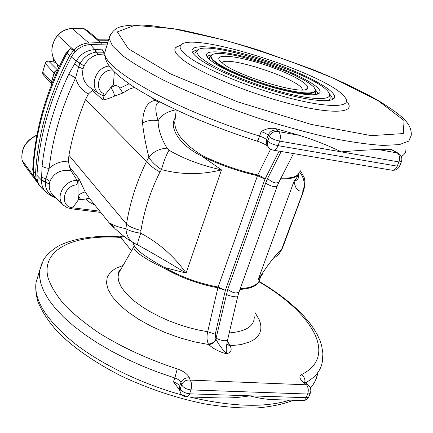<?xml version="1.0" encoding="UTF-8"?>
<svg xmlns="http://www.w3.org/2000/svg" width="433" height="433" viewBox="0 0 433 433"><rect width="100%" height="100%" fill="white"/><g stroke="black" fill="none" stroke-linecap="round" stroke-linejoin="round"><path stroke-width="0.65" d="M216.987 62.926C213.16 60.219 211.185 58.038 211.055 56.387L212.257 54.434L216.089 53.47L222.275 53.519L230.443 54.547L240.163 56.479L262.317 62.612L284.654 70.763L294.597 75.142L303.068 79.461L309.617 83.499L313.86 87.055L315.505 89.923C314.564 94.638 301.649 93.826 276.757 87.504C253.543 81.204 227.644 70.471 216.987 62.926M223.948 64.387L219.423 60.339C214.644 53.492 236.748 55.716 262.447 64.03C288.129 72.214 311.154 84.478 307.37 88.57C304.35 95.617 241.37 77.48 223.948 64.387M199.553 59.251C195.667 56.447 193.275 54.065 192.382 52.101C188.101 42.358 223.174 46.634 262.003 59.191C300.821 71.564 337.204 90.232 334.498 97.728C332.701 103.038 309.416 101.084 278.013 92.18C246.648 83.32 213.117 69.096 199.553 59.251M188.566 56.94C181.124 51.408 178.602 47.397 180.999 44.908C192.479 30.694 330.374 74.969 345.209 97.631C352.532 107.292 330.341 108.526 291.014 98.48C251.795 88.532 205.518 69.534 188.566 56.94M212.787 62.038C209.512 59.716 207.499 57.746 206.752 56.122C203.25 48.404 231.006 51.673 262.241 61.773C293.46 71.726 322.276 86.616 320.014 92.489C316.723 96.64 301.796 95.184 275.231 88.116C250.501 81.144 223.893 69.94 212.787 62.038M204.17 60.225C198.606 56.198 196.284 53.14 197.204 51.051C201.551 37.119 321.957 75.78 329.183 93.425C332.88 100.413 313.801 100.478 283.29 92.462C252.856 84.511 217.804 70.086 204.17 60.225M283.036 246.61L281.997 249.056L281.455 249.413C274.912 255.557 267.091 265.759 257.992 280.032L259.957 278.852L260.385 277.38M300.058 170.705L301.271 172.107L303.869 176.967C304.848 178.412 305.081 181.92 304.567 187.494L303.078 190.726C298.213 192.171 295.219 188.945 294.104 181.054L296.665 177.995L298.234 174.375M107.352 44.047L90.345 44.48C82.07 45.243 75.721 49.405 71.315 56.967C50.683 96.288 39.235 135.767 36.973 175.397C36.773 180.696 38.488 185.07 42.12 188.507L46.039 192.29M105.809 48.886L94.87 49.6C86.892 50.104 80.727 53.827 76.387 60.772L68.82 74.07C54.434 104.645 45.525 135.291 42.098 166.012L41.492 180.085L36.973 175.397M99.466 93.826L91.303 88.402C84.294 83.639 81.534 77.128 83.033 68.858L84.062 65.995C87.206 59.884 91.861 56.063 98.026 54.536L104.748 54.996M347.699 102.691C355.471 113.002 332.322 114.561 290.965 104.066C249.717 93.68 201.074 73.583 183.495 60.257C175.771 54.401 173.211 50.152 175.82 47.506L179.489 45.665M196.117 52.02L195.543 52.155M275.361 128.536L299.528 135.372L278.457 131.583L275.361 128.536C270.333 127.767 265.602 128.801 261.159 131.632L259.584 136.114C171.733 108.602 101.452 67.84 104.873 52.333L105.988 48.604M378.474 149.564L397.294 152.946L391.205 149.52L378.474 149.564C368.342 149.85 355.953 150.619 341.312 151.88L279.675 141.12C280.925 136.817 280.519 133.635 278.457 131.583C274.203 130.934 271.139 132.617 269.272 136.633C271.383 138.549 274.847 140.043 279.675 141.12L278.062 145.656C273.234 144.59 269.775 143.09 267.675 141.153L266.56 139.729L268.146 135.226L269.272 136.633L267.432 142.013L267.442 145.023L268.054 146.592L269.331 148.221L271.02 149.417L272.979 150.099C275.042 150.413 276.736 148.93 278.062 145.656L397.229 166.148L398.885 161.937L341.312 151.88C329.361 145.953 315.435 140.449 299.528 135.372M391.205 149.52L392.509 149.98L394.999 151.496L394.133 151.274M211.06 56.014L210.833 57.059C210.963 58.715 212.939 60.896 216.76 63.608C227.211 71.017 252.282 81.496 275.193 87.834C299.788 94.242 313.14 95.33 315.256 91.098M274.614 257.391C277.862 255.638 280.146 252.98 281.455 249.413L283.279 246.004L303.16 192.106M282.527 246.897L304.036 189.362M263.112 273.239L257.992 280.032L294.104 181.054C297.725 180.48 299.198 178.044 298.532 173.747M299.355 171.863C304.134 177.552 305.373 183.836 303.078 190.726L302.364 193.064M257.483 175.69L257.797 174.97L257.483 175.69C237.89 171.284 219.347 164.773 201.859 156.145L221.485 169.888C201.697 165.563 184.198 159.008 168.994 150.229L166.954 148.162C160.957 137.748 158.023 128.65 158.148 120.872C152.789 119.595 147.593 120.336 142.549 123.086C143.556 133.12 145.667 144.487 148.876 157.19L146.554 161.466C136.693 181.573 130.003 202.455 126.49 224.105C129.359 226.627 134.181 228.732 140.969 230.432C144.276 210.151 150.608 190.682 159.966 172.025C153.661 168.442 149.19 164.924 146.554 161.466L85.501 99.579L88.435 93.934L92.332 90.454L102.946 99.947L103.931 96.267L103.774 93.712C104.25 95.184 103.996 95.817 103.016 95.623L100.099 94.242C88.581 87.996 95.265 66.969 109.224 66.043M42.098 166.012C43.506 167.273 45.844 168.058 49.124 168.372C54.515 163.506 60.945 161.103 68.414 161.157L69.524 166.846L79.055 178.948L85.241 192.014L89.783 198.79L109.165 222.849L110.832 223.547C114.204 225.69 119.243 227.401 125.954 228.689C128.839 230.605 133.781 232.126 140.768 233.257C158.841 242.821 173.958 256.098 186.114 273.082L164.47 267.518C181.032 276.925 198.909 283.431 218.102 287.03L217.891 287.777L218.102 287.03L225.366 290.321L217.875 287.772C198.66 284.172 180.767 277.661 164.188 268.238C143.972 258.458 133.797 251.351 133.651 246.918L134.225 245.571M270.593 149.179L257.776 174.964C238.155 170.548 219.585 164.026 202.076 155.398C184.279 144.238 175.165 133.348 174.732 122.723L175.186 118.848M156.27 100.055L155.084 100.396C147.296 101.685 143.117 109.246 142.549 123.086M134.474 87.428L129.267 89.106L122.864 92.998L114.534 96.094C109.966 98.167 106.107 99.449 102.946 99.947M85.501 99.579C77.826 118.09 72.306 136.649 68.939 155.247L68.414 161.157M175.917 109.803C166.986 111.552 161.065 115.243 158.148 120.872C154.825 109.841 155.036 103.655 158.787 102.307L159.907 101.955M166.954 148.162C159.528 148.584 153.504 151.593 148.876 157.19C151.149 161.276 155.35 165.417 161.482 169.612C181.303 174.818 201.302 174.91 221.485 169.888L186.114 273.082C169.011 262.674 153.001 253.348 138.095 245.1C137.115 244.418 138.008 240.472 140.768 233.257L140.969 230.432M114.534 96.094C114.155 93.182 112.883 90.345 110.713 87.585L115.627 85.431L113.414 85.009L110.713 87.585L103.931 96.267M115.627 85.431L117.646 86.129L119.113 87.277L122.864 92.998M55.18 197.183L52.983 196.187C47.679 193.172 45.156 188.442 45.411 181.99L45.866 178.672L49.124 168.372C52.577 138.165 61.405 108.028 75.602 77.972C77.572 85.122 81.853 90.437 88.435 93.934M218.108 287.03L257.489 175.69L264.964 179.159L225.366 290.321L215.255 334.211L215.953 339.331C218.898 344.663 222.427 349.496 226.54 353.831C231.2 352.424 232.342 349.745 229.966 345.799L227.395 340.836M175.3 117.873C168.81 126.366 178.179 144.633 201.859 156.145L202.076 155.398M168.994 150.229C166.196 155.041 163.69 161.504 161.482 169.612L159.966 172.025M158.787 102.307L155.084 100.396L152.145 97.842M92.332 90.454L93.696 89.988M68.82 74.07L75.602 77.972L78.579 66.953L80.1 63.597C83.645 57.259 88.83 53.454 95.661 52.193L104.878 52.177M101.82 49.216L103.682 52.068L104.017 54.812L104.802 55.743M74.72 63.673L78.579 66.953L83.033 68.858M79.959 63.867L71.315 56.967M95.661 52.193L94.87 49.6L90.345 44.48M98.026 54.536L96.337 52.095L95.363 49.595M279.112 151.133L264.964 179.159L261.933 176.675L257.797 174.97M305.59 383.048L303.782 382.664L306.499 384.818L190.168 380.109C191.792 382.826 192.057 386.095 190.964 389.906L189.567 393.819L249.744 395.816C258.441 398.208 266.549 399.486 274.067 399.643L302.57 400.547C304.107 400.741 305.325 399.794 306.223 397.7L249.744 395.816C239.476 397.597 228.732 398.279 217.518 397.857L186.872 396.888M173.492 381.868C176.729 382.989 178.753 384.504 179.56 386.404L180.274 388.639L181.654 384.737L180.934 382.512L179.56 386.404L179.451 389.787L173.492 381.868L174.851 377.987L158.115 372.293L141.732 365.809L125.949 358.643L111.005 350.914L97.111 342.752L84.467 334.287L73.215 325.648L63.483 316.972L55.359 308.377L48.897 299.972L44.123 291.874L41.027 284.162L39.582 276.914L39.739 270.208L42.212 262.387M227.52 340.224L227.092 342.806C226.161 347.104 225.977 350.779 226.54 353.831C218.963 351.742 213.025 348.641 208.728 344.527L208.403 344.002C206.85 340.701 206.606 336.609 207.683 331.727L217.875 287.772M227.109 344.327L229.501 345.269M254.913 312.382L259.14 319.576L260.336 323.034L260.888 326.363L260.774 329.524L259.989 332.49L258.517 335.229L256.363 337.718L253.532 339.916L250.041 341.805L241.149 344.549L229.966 345.799L227.141 344.452M89.783 198.79L90.183 199.283M137.396 244.764L135.204 243.703C129.397 240.77 126.317 235.763 125.954 228.689L126.49 224.105L68.939 155.247M90.102 199.185L88.343 198.503L80.782 199.765L78.6 199.489L78.016 195.283L78.064 181.817L76.24 184.842C62.693 186.277 59.678 206.893 72.733 207.824L99.752 211.163M46.672 192.907L46.667 192.901C43.165 189.584 41.433 185.432 41.476 180.453L41.492 180.085L45.438 181.714M78.6 199.489L72.733 207.824L71.12 208.766L67.175 207.651L63.792 205.431C54.461 197.935 64.127 179.722 77.171 180.42L70.909 170.591C60.82 169.33 53.833 172.913 49.941 181.335L49.34 183.971C48.886 188.669 50.179 192.441 53.21 195.294L63.342 204.998M133.997 244.84L134.311 245.912C136.985 250.68 147.036 257.879 164.47 267.518L164.188 268.238M132.969 242.448C126.014 238.182 125.879 237.777 122.079 234.8L115.221 228.873L110.832 223.547M78.064 181.817L79.055 178.948M77.171 180.42C77.983 181.703 77.675 183.181 76.24 184.842M69.524 166.846L70.909 170.591M124.287 236.575L120.737 237.414L119.416 236.824M41.579 177.373L45.866 178.672L49.941 181.335M52.983 196.187L51.825 196.252L46.667 192.901M54.39 196.425L51.982 196.322M215.255 334.211L207.683 331.727L197.978 329.924L187.998 327.402L177.974 324.225L168.128 320.463L158.695 316.204L149.883 311.543L141.883 306.596L134.858 301.476L128.953 296.302L124.266 291.182L120.867 286.218L118.794 281.515L118.057 277.158L118.631 273.223L120.899 269.256M237.749 296.372L227.585 339.959C225.366 341.404 221.534 340.82 216.089 338.205L215.878 339.174C214.254 342.243 211.759 343.856 208.403 344.002M123.042 265.499L115.79 268.254L110.458 272.124L107.292 277.033L106.464 282.868L108.104 289.477L112.255 296.67L118.858 304.215L127.762 311.863L138.712 319.321L151.344 326.309L165.2 332.549L179.755 337.8L194.455 341.843L208.728 344.527C212.029 344.343 214.438 342.611 215.953 339.331M85.241 192.014C83.997 192.052 81.588 193.14 78.016 195.283L80.782 199.765M51.819 83.921L51.543 81.658L54.179 72.49L55.359 70.99L57.524 70.384M57.519 70.4L55.705 70.898L54.282 72.603L51.641 81.772L51.825 83.899M58.747 67.71L57.004 65.589L57.502 64.647M22.034 159.994L24.465 165.119L22.04 160.199M37.298 179.944L36.166 179.603L22.094 160.297C20.838 149.131 25.785 140.779 36.94 135.237M37.281 179.874L36.15 179.5L35.528 173.709L37.038 174.282M37.243 179.673L36.107 179.338L33.622 175.387L32.702 169.449L33.357 161.26M40.329 186.569L38.591 184.555L33.622 175.387M71.488 56.647L69.724 55.548C49.156 94.773 37.758 134.16 35.528 173.709L33.222 170.483C35.403 131.156 46.699 92.007 67.099 53.043L66.585 52.453L64.252 56.42C45.698 93.155 35.252 130.117 32.908 167.311L33.065 164.995L32.816 169.579L33.601 175.246L33.222 170.483L32.702 169.449M57.546 35.116L57.665 35.23C61.827 31.095 66.682 28.859 72.235 28.513L83.374 28.21L100.645 42.591L88.879 42.981C83.131 43.37 78.092 45.719 73.756 50.028L57.665 35.23C50.071 45.833 50.033 55.657 57.557 64.696C49.963 55.548 49.957 45.687 57.546 35.116C61.681 31.008 66.53 28.784 72.089 28.443L88.879 42.981L89.393 44.55M82.984 28.215L88.18 31.154L83.304 28.167M101.078 44.101L100.916 42.602L98.21 40.242L98.259 39.798L96.96 39.69M101.403 44.096L100.916 42.602L107.79 42.58M75.337 51.473L73.756 50.028L69.724 55.548L67.099 53.043L70.216 48.534L73.545 50.255L75.098 51.722M75.299 51.511L73.68 50.114L70.319 48.393L66.498 52.187L62.233 60.425M66.498 52.187L70.319 48.393M98.215 39.804L98.578 39.798M221.82 62.79C226.887 54.791 303.046 80.376 302.369 89.934M260.065 278.722C258.718 284.535 252.103 287.858 240.223 288.692M298.483 173.822C297.016 177.46 291.052 179.148 280.584 178.894M280.947 178.179C292.123 178.445 298.148 176.512 299.024 172.399M378.355 100.835L334.4 78.698C298.916 63.916 262.236 51.051 224.354 40.107L173.178 28.665L134.739 25.352L117.332 31.89L128.385 48.783L170.618 73.919L237.257 101.706L311.067 124.385L371.2 135.637L403.307 133.57L404.054 120.536L378.355 100.835M257.137 141.169C263.811 143.193 268.628 146.63 267.459 145.975L266.246 143.166L266.56 139.729C265.407 138.49 263.08 137.283 259.584 136.114C258.371 139.486 257.559 141.169 257.137 141.169C234.442 133.84 212.787 125.814 192.171 117.083C178.964 111.281 166.786 105.495 155.626 99.714C144.541 93.582 136.482 88.825 131.464 85.447C112.704 72.138 104.369 63.938 104.873 52.333L109.073 38.277C111.519 31.479 116.012 27.501 122.555 26.332C127.329 25.401 132.915 24.935 139.312 24.93L149.97 25.493L181.178 29.969C209.577 36.107 235.584 42.894 259.199 50.331L312.518 69.442C338.476 79.943 360.781 90.546 379.438 101.252C400.493 114.61 411.994 122.918 411.258 135.296L408.779 141.109L399.399 144.611L382.989 145.418C368.683 144.546 351.374 142.1 331.077 138.084C309.438 133.175 286.581 126.993 262.512 119.54C226.351 107.665 191.808 93.88 164.004 80.365C146.879 71.515 133.164 63.332 122.858 55.825L112.52 45.99L109.073 38.277L110.242 34.608M176.702 46.807L177.07 46.878M401.315 156.508C404.66 154.576 406.181 152.064 405.878 148.974M207.245 56.983L208.722 55.651L211.65 54.877M315.489 89.831L317.367 92.24L317.725 94.205M209.318 59.289L209.323 57.638L210.79 56.339M315.348 91.677L315.646 93.441L314.612 94.778M192.734 52.772C193.205 51.224 195.099 50.228 198.417 49.779M329.372 93.853C331.759 96.229 332.668 98.177 332.106 99.698L334.498 97.728M195.104 55.619L194.942 53.064L196.761 51.446M329.735 96.343C330.628 98.183 330.179 99.585 328.382 100.553M273.434 150.175L391.768 170.18C394.046 170.532 395.865 169.189 397.229 166.148L399.821 165.774L401.359 161.866M395.08 151.539L398.16 153.168C401.386 155.176 402.49 157.98 401.472 161.585L398.885 161.937C400.141 157.931 399.61 154.933 397.294 152.946L398.236 153.206M281.201 151.49L267.616 178.461L265.608 183.175L227.698 289.401C232.775 292.995 236.559 293.828 239.059 291.912L277.115 186.358M293.509 153.569L278.987 182.022C276.205 183.955 272.417 182.769 267.616 178.461M278.749 182.493L277.223 186.06C274.895 187.343 271.02 186.379 265.608 183.175M119.757 88.235L129.05 83.802M113.414 85.009L114.317 71.878M112.569 70.07C100.066 69.058 92.895 88.603 103.774 93.712M216.089 338.205L227.698 289.401M76.387 60.772L84.062 65.995M261.159 131.632C264.655 132.801 266.988 133.997 268.146 135.226C270.008 131.226 273.055 129.548 277.299 130.192M267.773 146.311L268.769 147.626M254.274 316.772C254.366 326.119 246.014 331.505 229.219 332.934M239.958 289.433C251.898 288.6 258.544 285.255 259.892 279.404M310.423 388.152C315.597 381.646 316.296 378.696 317.725 372.943C316.951 378.502 314.499 383.514 310.358 387.99M289.666 400.135C265.028 407.935 231.644 406.879 189.508 396.969M187.749 396.531C145.612 385.771 102.957 365.49 74.752 343.504C46.564 320.398 33.666 300.069 36.058 282.511L38.239 275.226M305.417 382.907C315.608 377.23 321.281 369.923 322.433 360.976L322.894 353.48L321.665 345.74L319.819 340.143L317.265 334.612L314.066 329.15L310.098 323.521L303.831 316.085L296.583 308.783L288.432 301.644L279.458 294.7L269.754 287.983L259.399 281.531M303.782 382.664C299.555 379.021 298.765 376.353 301.422 374.659C304.145 376.607 305.287 379.194 304.859 382.426M259.335 281.991C311.441 312.274 338.985 355.958 301.422 374.659M131.475 250.739L120.737 237.414C74.703 234.345 41.108 248.58 47.949 277.537C50.753 285.975 56.144 294.938 64.111 304.431C73.55 314.087 85.301 323.678 99.363 333.21C122.377 347.488 148.33 359.395 177.221 368.932L174.851 377.987C178.093 379.113 180.117 380.623 180.934 382.512C182.574 379.043 185.4 377.506 189.416 377.895C187.738 374.155 183.673 371.168 177.221 368.932M189.416 377.895L190.168 380.109C186.136 379.714 183.3 381.257 181.654 384.737C183.229 387.6 186.336 389.321 190.964 389.906L307.663 394.03L306.223 397.7L308.724 397.001L310.266 393.213M306.499 384.818C308.383 387.389 308.772 390.458 307.663 394.03L309.644 393.716L310.483 392.666C311.327 389.684 310.564 387.167 308.193 385.11L306.499 384.818M238.919 292.318L237.804 296.145C238.285 297.736 229.16 296.253 226.28 294.261M94.795 205.009L89.783 202.438L85.794 199.164M179.614 390.144L180.079 391.621L180.274 388.639C181.844 391.513 184.94 393.24 189.567 393.819C188.707 396.049 187.586 397.066 186.212 396.866C183.083 396.455 181.037 394.707 180.079 391.621L180.285 392.293M41.476 180.453L49.34 183.971M55.624 62.455L48.956 61.156C47.181 61.01 45.952 61.795 45.27 63.51L42.743 72.04M52.306 82.687L42.802 72.214L43.376 74.839L51.792 83.986M55.603 74.747L45.2 63.37L42.737 72.073C42.347 72.441 42.542 73.339 43.316 74.774M57.643 70.124L48.658 61.118M58.996 67.169L58.374 67.175M58.201 65.345L57.004 65.589M72.046 28.448L83.212 28.14M108.472 40.285L97.571 40.161M53.806 59.413L53.091 61.914M180.999 44.908L175.82 47.506M210.985 56.166L210.709 56.409M318.114 94.064L320.014 92.489M197.204 51.051L196.69 51.511M300.827 171.506L300.134 170.586M391.768 170.18C395.41 170.645 398.057 169.276 399.702 166.066M211.055 56.387L210.833 57.059M174.732 122.712L176.226 109.944M175.197 118.723L174.732 122.723M123.492 235.947L119.746 236.846C95.817 235.249 76.208 237.906 60.918 244.824C52.961 248.331 45.113 256.542 43.414 260.098L39.739 270.208L36.058 282.511C35.295 287.728 35.912 294.148 37.909 301.769C42.153 311.949 48.897 322.163 58.157 332.409C73.637 347.748 95.168 362.735 120.883 375.817C147.859 388.585 175.636 397.911 204.208 403.794C222.546 406.841 239.606 408.265 255.389 408.07C270.127 406.966 282.841 404.362 293.531 400.26M279.431 253.245L281.861 249.359M303.349 400.563C305.86 400.368 307.684 399.145 308.821 396.882M304.199 382.615L304.063 381.587L308.193 385.11M227.016 343.688L227.049 344.343M132.763 242.328L134.311 245.906L118.631 273.223C118.112 272.471 118.815 271.242 120.737 269.537M113.987 227.801L109.165 222.849M52.485 196.533L55.917 197.886M71.353 208.793L100.759 212.414M55.586 62.395L48.842 61.091C46.991 60.945 45.779 61.703 45.2 63.37M22.034 160.178C20.768 148.849 25.753 140.465 36.978 135.026M24.465 165.119L40.361 186.607M59.326 66.466L57.557 64.696M98.437 39.787L88.18 31.154M108.596 39.885L98.259 39.798M52.923 61.881L53.697 59.18M305.048 89.642L307.37 88.57"/></g></svg>
